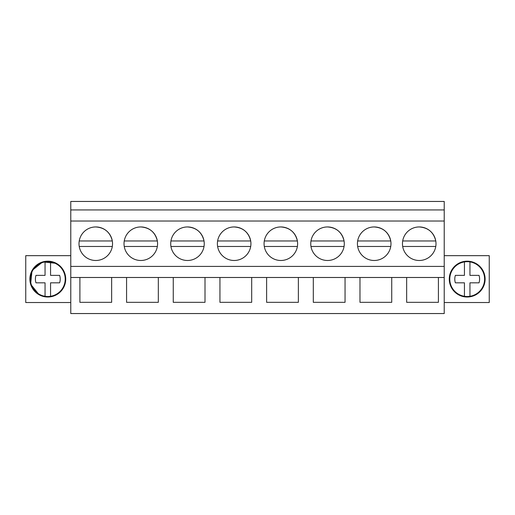 <?xml version="1.0" encoding="UTF-8"?>
<svg xmlns="http://www.w3.org/2000/svg" width="515" height="515" viewBox="0 0 515 515"><rect width="100%" height="100%" fill="white"/><g stroke="black" fill="none" stroke-linecap="round" stroke-linejoin="round"><path stroke-width="0.77" d="M70.774 313.551L70.774 201.449L444.226 201.449L444.226 313.551L70.774 313.551M70.774 277.488L79.896 277.488L79.896 302.324L111.646 302.324L111.646 277.488L126.574 277.488L126.574 302.324L158.324 302.324L158.324 277.488L173.259 277.488L173.259 302.324L205.009 302.324L205.009 277.488L219.937 277.488L219.937 302.324L251.687 302.324L251.687 277.488L266.622 277.488L266.622 302.324L298.372 302.324L298.372 277.488L313.3 277.488L313.3 302.324L345.05 302.324L345.05 277.488L359.979 277.488L359.979 302.324L391.728 302.324L391.728 277.488L444.226 277.488M406.663 277.488L406.663 302.324L438.413 302.324L438.413 277.488M79.896 277.488L111.646 277.488M126.574 277.488L158.324 277.488M173.259 277.488L205.009 277.488M219.937 277.488L251.687 277.488M266.622 277.488L298.372 277.488M313.3 277.488L345.05 277.488M359.979 277.488L391.728 277.488M70.774 266.409L444.226 266.409M70.774 221.025L444.226 221.025M95.771 226.948A16.77 16.77 0 0 1 112.54 243.717A16.77 16.77 0 0 1 95.771 260.487A16.77 16.77 0 0 1 79.001 243.717A16.77 16.77 0 0 1 95.771 226.948C104.693 227.598 110.204 232.271 112.315 240.962L79.226 240.962M280.842 226.948A16.77 16.77 0 0 1 297.612 243.717A16.77 16.77 0 0 1 280.842 260.487A16.77 16.77 0 0 1 264.073 243.717A16.77 16.77 0 0 1 280.842 226.948C289.758 227.598 295.275 232.271 297.38 240.962L264.298 240.962M140.801 260.487A16.77 16.77 0 0 1 124.025 243.717A16.77 16.77 0 0 1 140.801 226.948A16.77 16.77 0 0 1 157.571 243.717A16.77 16.77 0 0 1 140.801 260.487M187.479 226.948A16.77 16.77 0 0 1 204.249 243.717A16.77 16.77 0 0 1 187.479 260.487A16.77 16.77 0 0 1 170.71 243.717A16.77 16.77 0 0 1 187.479 226.948C196.395 227.598 201.912 232.271 204.024 240.962L170.935 240.962M374.199 226.948A16.77 16.77 0 0 1 390.975 243.717A16.77 16.77 0 0 1 374.199 260.487A16.77 16.77 0 0 1 357.429 243.717A16.77 16.77 0 0 1 374.199 226.948C383.121 227.598 388.632 232.271 390.743 240.962L357.661 240.962M327.521 226.948A16.77 16.77 0 0 1 344.29 243.717A16.77 16.77 0 0 1 327.521 260.487A16.77 16.77 0 0 1 310.751 243.717A16.77 16.77 0 0 1 327.521 226.948C336.443 227.598 341.954 232.271 344.065 240.962L310.976 240.962M234.158 260.487A16.77 16.77 0 0 1 217.388 243.717A16.77 16.77 0 0 1 234.158 226.948A16.77 16.77 0 0 1 250.927 243.717A16.77 16.77 0 0 1 234.158 260.487M419.229 260.487A16.77 16.77 0 0 1 402.46 243.717A16.77 16.77 0 0 1 419.229 226.948A16.77 16.77 0 0 1 435.999 243.717A16.77 16.77 0 0 1 419.229 260.487M70.774 209.946L444.226 209.946M70.774 255.665L25.75 255.665L25.75 302.524L70.774 302.524M39.211 294.818A17.922 17.922 0 0 0 63.532 287.685A17.922 17.922 0 0 0 56.392 263.371A17.922 17.922 0 0 0 32.078 270.504A17.922 17.922 0 0 0 39.211 294.818L30.623 284.177L32.039 270.575M444.226 255.665L489.25 255.665L489.25 302.524L444.226 302.524M56.392 263.371L42.797 261.897L32.117 270.433M458.608 263.371A17.922 17.922 0 0 0 451.468 287.685A17.922 17.922 0 0 0 475.789 294.818A17.922 17.922 0 0 0 482.922 270.504A17.922 17.922 0 0 0 458.608 263.371M79.226 246.473L112.315 246.473M402.685 240.962L435.774 240.962C433.662 232.271 428.145 227.598 419.229 226.948M402.685 246.473L435.774 246.473M124.257 240.962L157.339 240.962C155.234 232.271 149.717 227.598 140.801 226.948M124.257 246.473L157.339 246.473M170.935 246.473L204.024 246.473M217.62 240.962L250.702 240.962C248.591 232.271 243.08 227.598 234.158 226.948M217.62 246.473L250.702 246.473M264.298 246.473L297.38 246.473M310.976 246.473L344.065 246.473M357.661 246.473L390.743 246.473M63.081 287.441A17.407 17.407 0 0 0 45.05 261.903C39.507 262.92 35.335 265.869 32.529 270.748A17.407 17.407 0 0 0 50.56 296.286A17.407 17.407 0 0 0 63.081 287.441M50.56 261.903L50.56 275.364L59.637 275.364A12.405 12.405 0 0 1 59.637 282.825L50.56 282.825L50.56 296.286M45.05 296.286L45.05 282.825L35.973 282.825A12.405 12.405 0 0 1 35.973 275.364L45.05 275.364L45.05 261.903M50.56 275.364L59.637 275.364M45.05 282.825L35.973 282.825M482.471 287.441A17.407 17.407 0 0 0 464.44 261.903C458.904 262.92 454.726 265.869 451.919 270.748A17.407 17.407 0 0 0 469.95 296.286A17.407 17.407 0 0 0 482.471 287.441M469.95 261.903L469.95 275.364L479.027 275.364A12.405 12.405 0 0 1 479.027 282.825L469.95 282.825L469.95 296.286M464.44 296.286L464.44 282.825L455.363 282.825A12.405 12.405 0 0 1 455.363 275.364L464.44 275.364L464.44 261.903M469.95 275.364L479.027 275.364M464.44 282.825L455.363 282.825"/></g></svg>
